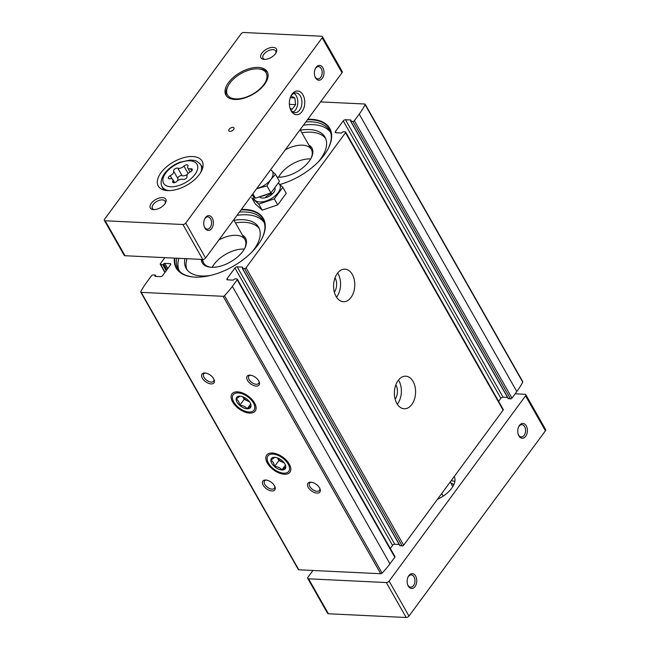 <?xml version="1.0" encoding="UTF-8"?>
<svg xmlns="http://www.w3.org/2000/svg" width="650" height="650" viewBox="0 0 650 650"><rect width="100%" height="100%" fill="white"/><g stroke="black" fill="none" stroke-linecap="round" stroke-linejoin="round"><path stroke-width="0.97" d="M273.081 193.245A8.897 4.729 -29.6 0 0 264.932 197.876M279.939 184.494A50.123 26.634 -29.6 0 0 328.339 148.371A50.123 26.634 -29.6 0 0 307.799 119.242M174.371 258.099A50.123 26.634 -29.6 0 0 194.09 277.062A50.123 26.634 -29.6 0 0 261.966 238.509A50.123 26.634 -29.6 0 0 241.418 209.373M320.572 101.896L364.715 104.008A1.186 0.634 150.4 0 1 365.162 104.228A1.186 0.634 150.4 0 1 365.121 104.707A74.888 39.796 150.4 0 1 359.214 114.116L354.372 120.689A1.186 0.634 150.4 0 1 352.885 121.444L350.854 121.347L350.919 120.624A0.894 0.471 150.4 0 0 351.016 120.153A0.894 0.471 150.4 0 0 350.683 119.99L345.499 119.738A1.779 0.942 150.4 0 0 343.265 120.876L335.449 131.495A1.779 0.942 150.4 0 0 335.254 132.438A1.779 0.942 150.4 0 0 335.912 132.763L341.096 133.006A0.894 0.471 150.4 0 0 342.217 132.438L343.184 131.763L345.215 131.861A1.186 0.634 150.4 0 1 345.654 132.072A1.186 0.634 150.4 0 1 345.524 132.706L246.049 267.784A1.186 0.634 150.4 0 1 244.554 268.548L242.531 268.45L242.596 267.727A0.894 0.471 150.4 0 0 242.694 267.256A0.894 0.471 150.4 0 0 242.361 267.093L237.177 266.841A1.779 0.942 150.4 0 0 234.943 267.979L227.118 278.598A1.779 0.942 150.4 0 0 226.923 279.541A1.779 0.942 150.4 0 0 227.589 279.866L232.773 280.109A0.894 0.471 150.4 0 0 233.894 279.541L234.861 278.866L236.884 278.964A1.186 0.634 150.4 0 1 237.331 279.175A1.186 0.634 150.4 0 1 237.201 279.801L232.359 286.374A74.888 39.796 150.4 0 1 224.486 295.693A1.186 0.634 150.4 0 1 223.113 296.303L141.204 292.37A1.186 0.634 150.4 0 1 140.766 292.159A1.186 0.634 150.4 0 1 140.798 291.679A74.888 39.796 150.4 0 1 146.713 282.271L151.548 275.697A1.186 0.634 150.4 0 1 153.043 274.942L155.074 275.039L155.009 275.762A0.894 0.471 150.4 0 0 154.911 276.234A0.894 0.471 150.4 0 0 155.236 276.388L160.42 276.64A1.779 0.942 150.4 0 0 162.662 275.502L170.479 264.891A1.779 0.942 150.4 0 0 170.674 263.941A1.779 0.942 150.4 0 0 170.007 263.624L164.824 263.372A0.894 0.471 150.4 0 0 163.711 263.941L162.744 264.623L160.713 264.526A1.186 0.634 150.4 0 1 160.274 264.306A1.186 0.634 150.4 0 1 160.404 263.681L164.848 257.644M365.162 104.228L522.762 381.656A1.186 0.634 150.4 0 1 522.722 382.135A74.888 39.796 150.4 0 1 516.815 391.544L511.973 398.117A1.186 0.634 150.4 0 1 510.486 398.873L508.259 398.426M498.623 401.351L500.866 398.304A1.779 0.942 150.4 0 1 503.1 397.166L507.504 397.377M345.654 132.072L503.254 409.5A1.186 0.634 150.4 0 1 503.124 410.134L403.65 545.212A1.186 0.634 150.4 0 1 402.155 545.976L399.929 545.521M390.301 548.454L392.543 545.407A1.779 0.942 150.4 0 1 394.777 544.269L399.181 544.481M237.331 279.175L394.932 556.603A1.186 0.634 150.4 0 1 394.802 557.237L389.959 563.802A74.888 39.796 150.4 0 1 382.086 573.121A1.186 0.634 150.4 0 1 380.713 573.731L298.805 569.798A1.186 0.634 150.4 0 1 298.366 569.587L140.766 292.159M337.358 273.423A16.315 10.587 92.7 0 0 334.1 291.111A16.315 10.587 92.7 0 0 343.403 301.73A16.315 10.587 92.7 0 0 354.754 285.943A16.315 10.587 92.7 0 0 344.963 269.149A16.315 10.587 92.7 0 0 337.358 273.423M398.166 380.461A16.315 10.587 92.7 0 0 394.899 398.149A16.315 10.587 92.7 0 0 404.211 408.769A16.315 10.587 92.7 0 0 415.561 392.99A16.315 10.587 92.7 0 0 405.771 376.188A16.315 10.587 92.7 0 0 398.166 380.461M237.551 391.844A14.422 7.857 36.4 0 1 237.778 391.852A14.422 7.857 36.4 0 1 255.45 404.869A14.422 7.857 36.4 0 1 248.284 412.953A14.422 7.857 36.4 0 1 232.286 401.31A14.422 7.857 36.4 0 1 237.551 391.844M272.301 453.009A14.422 7.857 36.4 0 1 272.521 453.017A14.422 7.857 36.4 0 1 290.192 466.034A14.422 7.857 36.4 0 1 283.026 474.118A14.422 7.857 36.4 0 1 267.036 462.475A14.422 7.857 36.4 0 1 272.301 453.009M204.921 372.986A7.418 4.038 36.4 0 1 205.034 372.994A7.418 4.038 36.4 0 1 214.118 379.681A7.418 4.038 36.4 0 1 210.429 383.841A7.418 4.038 36.4 0 1 202.207 377.853A7.418 4.038 36.4 0 1 204.921 372.986M265.728 480.025A7.418 4.038 36.4 0 1 265.842 480.033A7.418 4.038 36.4 0 1 274.926 486.72A7.418 4.038 36.4 0 1 271.237 490.88A7.418 4.038 36.4 0 1 263.014 484.892A7.418 4.038 36.4 0 1 265.728 480.025M249.998 375.148A7.418 4.038 36.4 0 1 250.112 375.156A7.418 4.038 36.4 0 1 259.196 381.842A7.418 4.038 36.4 0 1 255.507 386.002A7.418 4.038 36.4 0 1 247.293 380.014A7.418 4.038 36.4 0 1 249.998 375.148M310.806 482.186A7.418 4.038 36.4 0 1 310.919 482.194A7.418 4.038 36.4 0 1 320.003 488.881A7.418 4.038 36.4 0 1 316.314 493.041A7.418 4.038 36.4 0 1 308.092 487.053A7.418 4.038 36.4 0 1 310.806 482.186M395.159 399.214A10.229 6.638 92.7 0 0 395.85 384.832M397.312 404.211A16.315 10.587 92.7 0 0 398.466 380.063M334.352 292.175A10.229 6.638 92.7 0 0 335.043 277.794M336.505 297.172A16.315 10.587 92.7 0 0 337.667 273.024M319.743 488.312A6.126 3.339 36.4 0 1 319.483 490.417A6.126 3.339 36.4 0 1 312.561 489.474A6.126 3.339 36.4 0 1 309.603 483.145A6.126 3.339 36.4 0 1 311.537 482.267M258.944 381.274A6.126 3.339 36.4 0 1 258.676 383.378A6.126 3.339 36.4 0 1 251.753 382.436A6.126 3.339 36.4 0 1 248.804 376.106A6.126 3.339 36.4 0 1 250.729 375.229M274.666 486.151A6.126 3.339 36.4 0 1 274.398 488.256A6.126 3.339 36.4 0 1 267.483 487.313A6.126 3.339 36.4 0 1 264.526 480.984A6.126 3.339 36.4 0 1 266.459 480.106M213.858 379.113A6.126 3.339 36.4 0 1 213.598 381.217A6.126 3.339 36.4 0 1 206.676 380.266A6.126 3.339 36.4 0 1 203.726 373.945A6.126 3.339 36.4 0 1 205.652 373.067M244.303 249.096A23.725 12.61 -29.6 0 0 214.151 264.241A23.725 12.61 -29.6 0 0 212.233 267.312M322.408 36.636A2.226 1.178 150.4 0 1 322.164 37.814L185.729 223.088A2.226 1.178 150.4 0 1 182.926 224.51L105.17 220.781A2.226 1.178 150.4 0 1 104.341 220.382A2.226 1.178 150.4 0 1 104.585 219.196L241.028 33.922A2.226 1.178 150.4 0 1 243.823 32.5L321.579 36.229A2.226 1.178 150.4 0 1 322.408 36.636L342.266 71.581A2.226 1.178 150.4 0 1 342.022 72.767L205.579 258.042A2.226 1.178 150.4 0 1 202.784 259.464A23.725 12.61 -29.6 0 0 203.734 263.063A23.725 12.61 -29.6 0 0 211.664 267.304M244.579 248.609A23.725 12.61 -29.6 0 0 244.993 239.623A23.725 12.61 -29.6 0 0 218.904 239.956M201.256 259.391A24.911 13.236 -29.6 0 0 211.104 267.272A24.911 13.236 -29.6 0 0 244.839 248.105A24.911 13.236 -29.6 0 0 242.507 235.235M187.013 258.708A41.665 22.141 -29.6 0 0 186.981 269.693M259.269 228.621A41.665 22.141 -29.6 0 0 235.511 222.918M184.876 258.602A41.665 22.141 -29.6 0 0 186.152 268.426A41.665 22.141 -29.6 0 0 210.519 275.429M252.143 251.786A41.665 22.141 -29.6 0 0 258.611 227.264A41.665 22.141 -29.6 0 0 234.016 220.301M178.856 258.318A48.937 26 -29.6 0 0 179.091 270.506M264.006 222.259A48.937 26 -29.6 0 0 237.023 215.345M174.858 258.123A49.766 26.447 -29.6 0 0 193.407 277.006A49.766 26.447 -29.6 0 0 194.252 277.079M261.893 238.656A49.766 26.447 -29.6 0 0 262.267 237.892A49.766 26.447 -29.6 0 0 241.044 209.885M310.676 158.966A23.725 12.61 -29.6 0 0 280.532 174.102A23.725 12.61 -29.6 0 0 278.606 177.182M276.989 177.028A23.725 12.61 -29.6 0 0 278.046 177.166M310.952 158.47A23.725 12.61 -29.6 0 0 311.374 149.484A23.725 12.61 -29.6 0 0 285.277 149.817M277.03 177.101A24.911 13.236 -29.6 0 0 277.477 177.133A24.911 13.236 -29.6 0 0 311.22 157.966A24.911 13.236 -29.6 0 0 308.88 145.104M325.65 138.491A41.665 22.141 -29.6 0 0 301.884 132.787M318.524 161.647A41.665 22.141 -29.6 0 0 324.984 137.126A41.665 22.141 -29.6 0 0 300.398 130.162M330.387 132.129A48.937 26 -29.6 0 0 303.404 125.206M328.266 148.517A49.766 26.447 -29.6 0 0 328.64 147.761A49.766 26.447 -29.6 0 0 307.418 119.746M275.771 53.259A7.288 3.876 -29.6 0 0 275.697 50.976A7.288 3.876 -29.6 0 0 270.303 50.001A7.288 3.876 -29.6 0 0 263.819 54.308A7.288 3.876 -29.6 0 0 263.023 58.175A7.288 3.876 -29.6 0 0 264.948 59.402M165.141 203.482A7.288 3.876 -29.6 0 0 165.076 201.199A7.288 3.876 -29.6 0 0 159.681 200.224A7.288 3.876 -29.6 0 0 153.197 204.539A7.288 3.876 -29.6 0 0 152.393 208.406A7.288 3.876 -29.6 0 0 154.318 209.633M518.18 434.159A6.126 3.981 92.7 0 0 521.308 436.93A6.126 3.981 92.7 0 0 525.574 430.991A6.126 3.981 92.7 0 0 521.901 424.677A6.126 3.981 92.7 0 0 519.041 426.286A6.126 3.981 92.7 0 0 518.513 427.139M407.55 584.383A6.126 3.981 92.7 0 0 410.686 587.153A6.126 3.981 92.7 0 0 414.952 581.222A6.126 3.981 92.7 0 0 411.271 574.909A6.126 3.981 92.7 0 0 408.411 576.517A6.126 3.981 92.7 0 0 407.891 577.363M515.158 393.794L524.972 394.266A2.226 1.178 150.4 0 1 525.801 394.672A2.226 1.178 150.4 0 1 525.558 395.85L389.123 581.124A2.226 1.178 150.4 0 1 386.319 582.546L308.563 578.817A2.226 1.178 150.4 0 1 307.734 578.419A2.226 1.178 150.4 0 1 307.978 577.233L312.959 570.481M525.801 394.672L545.659 429.618A2.226 1.178 150.4 0 1 545.415 430.804L408.972 616.078A2.226 1.178 150.4 0 1 406.177 617.5L328.421 613.771A2.226 1.178 150.4 0 1 327.592 613.364L307.734 578.419M519.48 425.392A7.418 4.81 92.7 0 0 518.668 426.79A7.418 4.81 92.7 0 0 518.294 434.517A7.418 4.81 92.7 0 0 525.102 436.995A7.418 4.81 92.7 0 0 526.492 426.262A7.418 4.81 92.7 0 0 519.48 425.392M408.85 575.616A7.418 4.81 92.7 0 0 408.037 577.013A7.418 4.81 92.7 0 0 407.672 584.748A7.418 4.81 92.7 0 0 414.473 587.218A7.418 4.81 92.7 0 0 415.862 576.493A7.418 4.81 92.7 0 0 408.85 575.616M437.45 499.322A22.246 11.822 -29.6 0 0 454.212 476.556M453.733 484.876A17.794 9.457 -29.6 0 0 450.767 482.942M454.854 481.504A22.246 11.822 -29.6 0 0 451.141 480.724M292.102 94.12A11.862 7.694 92.7 0 0 290.802 96.362A11.862 7.694 92.7 0 0 290.209 108.729A11.862 7.694 92.7 0 0 301.096 112.694A11.862 7.694 92.7 0 0 303.314 95.526A11.862 7.694 92.7 0 0 292.102 94.12M316.087 67.356A7.418 4.81 92.7 0 0 315.274 68.754A7.418 4.81 92.7 0 0 314.901 76.481A7.418 4.81 92.7 0 0 321.709 78.959A7.418 4.81 92.7 0 0 323.099 68.226A7.418 4.81 92.7 0 0 316.087 67.356M205.457 217.579A7.418 4.81 92.7 0 0 204.644 218.977A7.418 4.81 92.7 0 0 204.279 226.712A7.418 4.81 92.7 0 0 211.079 229.19A7.418 4.81 92.7 0 0 212.469 218.457A7.418 4.81 92.7 0 0 205.457 217.579M182.926 224.51L202.784 259.464L125.028 255.734A2.226 1.178 150.4 0 1 124.199 255.328L104.341 220.382M229.149 129.261A2.966 1.576 -29.6 0 0 228.824 130.837A2.966 1.576 -29.6 0 0 232.188 130.739A2.966 1.576 -29.6 0 0 233.984 127.904A2.966 1.576 -29.6 0 0 231.79 127.514A2.966 1.576 -29.6 0 0 229.149 129.261M228.532 82.574A23.725 12.61 -29.6 0 0 225.932 95.16A23.725 12.61 -29.6 0 0 252.793 94.404A23.725 12.61 -29.6 0 0 267.191 71.719A23.725 12.61 -29.6 0 0 249.641 68.551A23.725 12.61 -29.6 0 0 228.532 82.574M161.029 172.656A25.212 13.398 -29.6 0 0 158.267 186.022A25.212 13.398 -29.6 0 0 186.802 185.226A25.212 13.398 -29.6 0 0 202.109 161.119A25.212 13.398 -29.6 0 0 183.454 157.755A25.212 13.398 -29.6 0 0 161.029 172.656M261.926 53.072A8.897 4.729 -29.6 0 0 264.127 59.394A8.897 4.729 -29.6 0 0 276.177 52.553A8.897 4.729 -29.6 0 0 272.439 47.385A8.897 4.729 -29.6 0 0 261.926 53.072M151.304 203.296A8.897 4.729 -29.6 0 0 153.506 209.617A8.897 4.729 -29.6 0 0 165.555 202.776A8.897 4.729 -29.6 0 0 161.809 197.608A8.897 4.729 -29.6 0 0 151.304 203.296M172.762 181.285A4.647 2.47 -29.6 0 0 172.835 179.546A4.647 2.47 -29.6 0 0 169.999 178.791A2.657 1.414 -29.6 0 1 168.374 178.352A2.657 1.414 -29.6 0 1 170.259 175.671A4.647 2.47 -29.6 0 0 173.623 171.112A2.657 1.414 -29.6 0 1 174.874 168.894A2.657 1.414 -29.6 0 1 177.808 168.179A4.647 2.47 -29.6 0 0 183.934 166.116A2.657 1.414 -29.6 0 1 187.899 165.311A2.657 1.414 -29.6 0 1 187.858 166.303A4.647 2.47 -29.6 0 0 187.793 168.041A4.647 2.47 -29.6 0 0 190.629 168.797A2.657 1.414 -29.6 0 1 192.246 169.227A2.657 1.414 -29.6 0 1 190.361 171.909A4.647 2.47 -29.6 0 0 187.005 176.475A2.657 1.414 -29.6 0 1 185.746 178.693A2.657 1.414 -29.6 0 1 182.821 179.4A4.647 2.47 -29.6 0 0 176.686 181.472A2.657 1.414 -29.6 0 1 172.721 182.276A2.657 1.414 -29.6 0 1 172.762 181.285L173.599 182.748M229.905 83.062A22.246 11.822 -29.6 0 0 228.085 85.987A22.246 11.822 -29.6 0 0 237.908 98.881A22.246 11.822 -29.6 0 0 264.266 83.915A22.246 11.822 -29.6 0 0 258.213 68.876A22.246 11.822 -29.6 0 0 229.905 83.062M228.085 85.987L227.459 87.214A23.725 12.61 -29.6 0 0 226.419 95.891M267.581 72.516A23.725 12.61 -29.6 0 0 259.594 68.965L258.213 68.876M204.157 226.346A6.126 3.981 92.7 0 0 207.293 229.117A6.126 3.981 92.7 0 0 211.559 223.186A6.126 3.981 92.7 0 0 207.878 216.873A6.126 3.981 92.7 0 0 205.018 218.481A6.126 3.981 92.7 0 0 204.498 219.326M314.787 76.123A6.126 3.981 92.7 0 0 317.915 78.894A6.126 3.981 92.7 0 0 322.181 72.962A6.126 3.981 92.7 0 0 318.508 66.641A6.126 3.981 92.7 0 0 315.648 68.25A6.126 3.981 92.7 0 0 315.12 69.103M293.036 112.011A9.856 6.394 92.7 0 0 297.814 102.895A9.856 6.394 92.7 0 0 293.93 93.364M290.046 108.209L292.207 109.273L295.612 104.65L294.832 97.963L291.029 96.094M290.022 108.168A9.856 6.394 92.7 0 0 295.067 112.629A9.856 6.394 92.7 0 0 301.925 103.09A9.856 6.394 92.7 0 0 296.01 92.942A9.856 6.394 92.7 0 0 291.411 95.526A9.856 6.394 92.7 0 0 290.566 96.907M187.566 174.151A4.647 2.47 150.4 0 1 182.065 175.679A2.657 1.414 150.4 0 0 179.132 176.386A2.657 1.414 150.4 0 0 177.873 178.604A4.647 2.47 150.4 0 1 177.312 180.928M289.38 104.349L295.612 104.65M290.257 97.744L294.832 97.963M452.823 486.558L450.223 481.975M443.17 496.121L441.707 493.537M282.823 187.306L286.244 193.334L277.729 204.896L262.202 210.137L255.19 203.816L251.769 197.787L258.781 204.108L274.308 198.868L282.823 187.306L278.257 182.983M262.202 210.137L258.781 204.108M277.729 204.896L274.308 198.868M259.504 196.787A8.897 4.729 -29.6 0 0 262.462 198.063A8.897 4.729 -29.6 0 0 262.6 198.071A8.897 4.729 -29.6 0 0 274.511 191.222A8.897 4.729 -29.6 0 0 274.82 187.793M253.703 196.633A14.682 7.8 -29.6 0 0 259.724 201.979A14.682 7.8 -29.6 0 0 276.486 194.577A14.682 7.8 -29.6 0 0 278.127 183.162M251.956 195.065L255.401 198.169L270.928 192.928L279.451 181.366L275.454 174.33L270.847 179.498L266.939 185.9L256.644 188.703M275.421 186.834A13.171 6.996 150.4 0 1 274.552 188.175A13.171 6.996 150.4 0 1 273.447 189.507M267.345 194.139A13.171 6.996 150.4 0 1 260.455 196.463M252.907 193.773L255.401 198.169M266.939 185.9L270.928 192.928M270.627 169.707L275.454 174.33M270.546 169.829A14.828 7.881 150.4 0 1 271.602 170.552A14.828 7.881 150.4 0 1 270.847 179.498A14.828 7.881 150.4 0 1 258.822 187.899A14.828 7.881 150.4 0 1 256.807 188.484M268.499 463.157A12.943 7.044 36.4 0 1 267.694 461.476A12.943 7.044 36.4 0 1 274.194 454.236A12.943 7.044 36.4 0 1 288.543 464.799A12.943 7.044 36.4 0 1 283.546 473.151A12.943 7.044 36.4 0 1 268.499 463.157M271.798 463.32A8.604 4.68 36.4 0 1 274.869 457.308A8.604 4.68 36.4 0 1 285.407 465.067A8.604 4.68 36.4 0 1 285.797 467.074A8.604 4.68 36.4 0 1 280.118 469.674A8.604 4.68 36.4 0 1 271.798 463.32M274.771 457.299L270.928 460.184C272.862 461.273 274.056 463.377 274.511 466.489C277.713 466.611 280.191 467.756 281.938 469.909L285.781 467.033M278.915 460.509L282.628 462.215A7.418 4.038 36.4 0 1 277.444 457.876L278.915 460.509L274.511 466.489M285.399 465.213L281.938 469.909M284.099 462.776A7.418 4.038 36.4 0 1 282.628 462.215L284.229 462.954M233.756 401.993A12.943 7.044 36.4 0 1 232.952 400.311A12.943 7.044 36.4 0 1 239.444 393.071A12.943 7.044 36.4 0 1 253.793 403.634A12.943 7.044 36.4 0 1 248.804 411.986A12.943 7.044 36.4 0 1 233.756 401.993M237.055 402.155A8.604 4.68 36.4 0 1 240.126 396.142A8.604 4.68 36.4 0 1 250.656 403.902A8.604 4.68 36.4 0 1 251.046 405.909A8.604 4.68 36.4 0 1 245.375 408.509A8.604 4.68 36.4 0 1 237.055 402.155M240.029 396.134L236.186 399.019C238.111 400.108 239.306 402.212 239.761 405.324C242.97 405.446 245.44 406.591 247.187 408.744L251.038 405.86M242.669 396.703L244.172 399.344L239.761 405.324M250.648 404.048L247.187 408.744M244.172 399.344L249.486 401.789M249.348 401.602A7.418 4.038 36.4 0 1 247.886 401.05A7.418 4.038 36.4 0 1 242.702 396.711M354.372 120.689L511.973 398.117M359.214 114.116L516.815 391.544M345.524 132.706L503.124 410.134M246.049 267.784L403.65 545.212M365.121 104.707L522.722 382.135M237.201 279.801L394.802 557.237M232.359 286.374L389.959 563.802M224.486 295.693L382.086 573.121M223.113 296.303L380.713 573.731M141.204 292.37L298.805 569.798M227.118 278.598L227.849 279.874M234.943 267.979L392.543 545.407M237.177 266.841L394.777 544.269M242.361 267.093L242.661 267.621M242.531 268.45L400.132 545.878M244.554 268.548L402.155 545.976M343.265 120.876L500.866 398.304M335.449 131.495L336.172 132.771M345.499 119.738L503.1 397.166M350.683 119.99L350.984 120.518M350.854 121.347L508.454 398.775M352.885 121.444L510.486 398.873M160.713 264.526L165.084 272.212M162.744 264.623L166.197 270.701M163.483 264.241L166.741 269.969M163.711 263.941L166.961 269.669M164.824 263.372L167.773 268.564M170.007 263.624L170.609 264.68M155.009 275.762L155.366 276.396M155.228 275.462L155.773 276.421M176.638 258.213A48.937 26 -29.6 0 0 178.238 269.206C179.368 271.326 182.366 275.608 193.407 277.006M262.267 237.892C266.719 227.687 264.574 222.918 263.331 220.87A48.937 26 -29.6 0 0 239.428 212.079M328.64 147.761C333.101 137.556 330.947 132.787 329.713 130.731A48.937 26 -29.6 0 0 305.801 121.948M545.415 430.804L525.558 395.85M408.972 616.078L389.123 581.124M406.177 617.5L386.319 582.546M328.421 613.771L308.563 578.817M342.022 72.767L322.164 37.814M205.579 258.042L185.729 223.088M125.028 255.734L105.17 220.781M165.709 173.095A19.216 10.213 -29.6 0 0 179.335 185.38A19.216 10.213 -29.6 0 0 195.894 162.898A19.216 10.213 -29.6 0 0 165.709 173.095M200.606 172.616A22.173 11.781 -29.6 0 0 200.379 164.287C195.203 159.144 194.131 160.721 190.344 160.014L179.684 162.273C173.314 164.921 168.277 168.667 164.564 173.518C160.079 179.936 160.907 184.429 161.874 186.16A22.173 11.781 -29.6 0 0 168.911 190.621M172.104 178.921L170.259 175.671M177.873 178.604L173.623 171.112M191.791 170.844L190.629 168.797M188.126 173.501L183.934 166.116M182.065 175.679L177.808 168.179M242.304 268.336L399.912 545.764M350.634 121.241L508.235 398.669M160.274 264.306L164.905 272.464M155.293 275.145L156.024 276.429M244.993 239.623L233.74 219.806M203.734 263.063L201.662 259.407M311.374 149.484L300.113 129.675M161.874 186.16L163.524 189.914M200.379 164.287L202.759 167.627M174.598 182.65L172.835 179.546M190.076 172.063L187.793 168.041"/></g></svg>
